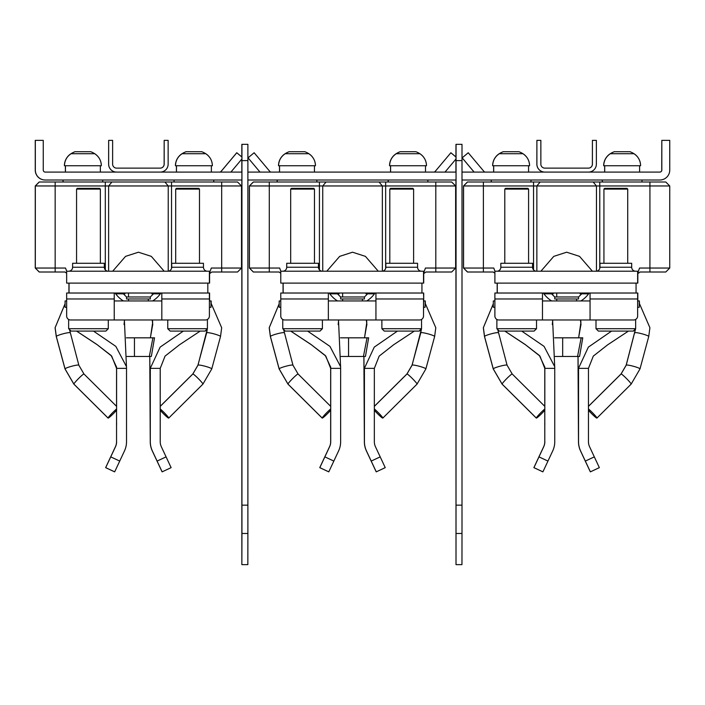 <?xml version="1.0" encoding="UTF-8"?>
<svg xmlns="http://www.w3.org/2000/svg" width="705" height="705" viewBox="0 0 705 705"><rect width="100%" height="100%" fill="white"/><g stroke="black" fill="none" stroke-linecap="round" stroke-linejoin="round"><path stroke-width="1.06" d="M241.833 159.066L241.833 172.09L241.806 159.092M241.806 156.959L241.833 144.331L241.833 156.986M241.833 180.013L241.85 564.635L241.938 533.465L247.887 533.465L247.887 144.331L241.938 144.331L241.938 533.465M241.877 180.013L241.938 144.331M241.859 157.012L241.877 144.331L241.877 157.021M241.877 163.736L241.85 172.09L241.886 163.736M241.868 342.586L241.868 352.5L241.877 342.586M241.868 382.242L241.877 392.147L241.877 382.242M241.886 153.32L241.886 146.314L241.894 153.32M241.886 158.995L241.886 172.09L241.894 158.986L230.905 172.09M247.887 533.465L247.843 564.635L241.894 564.635M455.923 172.09L455.923 159.074M455.923 156.977L455.976 144.331L455.976 157.021M455.95 159.048L455.976 172.09M455.95 180.013L455.95 185.961L455.976 180.013M455.985 180.013L455.994 392.147L456.012 180.013M445.005 172.09L455.994 158.986L455.985 172.09L455.985 159.004M450.883 152.747L435.232 171.377L450.883 152.747L455.994 157.039L455.985 144.331L455.994 158.995M455.994 334.655L455.994 352.5L455.985 334.655M456.029 153.32L456.003 172.09L455.976 153.32M247.887 180.013L456.029 180.013L456.029 185.961L456.056 144.331L456.012 564.635L455.923 180.013M456.056 533.465L462.004 533.465L461.978 556.818L461.96 564.635L456.012 564.635M462.004 533.465L462.004 144.331L456.056 144.331M462.004 180.013L659.836 180.013A9.914 9.914 -90 0 0 669.75 170.108L669.75 140.365L661.819 140.365L661.819 170.108A1.983 1.983 90 0 1 659.836 172.09L462.004 172.09M661.819 140.365L661.739 170.108A1.983 1.983 -90 0 1 659.757 172.09L659.757 172.09M241.912 180.013L45.164 180.013A9.914 9.914 90 0 1 35.25 170.108L35.25 140.365L43.261 140.365L43.261 170.108A1.983 1.983 90 0 0 45.243 172.09L241.912 172.09M247.887 172.09L456.029 172.09M45.164 180.013L45.243 180.013A9.914 9.914 -90 0 1 35.329 170.108L35.329 140.365M248.054 157.841L260.004 172.09L248.045 157.841L254.135 152.747L269.768 171.377A1.983 1.983 90 0 0 271.284 172.09M221.141 171.377A1.983 1.983 -90 0 1 219.616 172.09A1.983 1.983 90 0 0 221.15 171.377L236.783 152.747L221.15 171.377M236.783 152.747L241.912 157.056M219.59 172.09A1.983 1.983 90 0 0 221.114 171.377L236.748 152.747L221.106 171.377A1.983 1.983 -90 0 1 219.581 172.09M435.232 171.377A1.983 1.983 -90 0 1 433.716 172.09A1.983 1.983 90 0 0 435.249 171.377L435.249 171.377M468.261 152.747L462.189 157.841L474.104 172.09L462.18 157.841L468.226 152.747L483.894 171.377A1.983 1.983 90 0 0 485.419 172.09M474.095 172.09L462.145 157.841L474.139 172.09M116.589 172.09A7.931 7.931 -90 0 1 108.658 164.159L108.658 140.365L112.624 140.365L112.624 164.159A3.966 3.966 90 0 0 116.589 168.125L160.211 168.125A3.966 3.966 90 0 0 164.177 164.159L164.177 140.365L168.143 140.365L168.143 164.159A7.931 7.931 -90 0 1 160.211 172.09L160.211 172.09M108.658 140.365L108.632 164.159A7.931 7.931 90 0 0 116.554 172.09L116.554 172.09M164.177 140.365L164.142 164.159A3.966 3.966 -90 0 1 160.176 168.125L160.176 168.125M544.824 172.09A7.931 7.931 -90 0 1 536.893 164.159L536.893 140.365L540.858 140.365L540.858 164.159A3.966 3.966 90 0 0 544.824 168.125L588.446 168.125A3.966 3.966 90 0 0 592.412 164.159L592.412 140.365L596.368 140.365L596.368 164.159A7.931 7.931 -90 0 1 588.446 172.09L588.446 172.09M536.893 140.365L536.858 164.159A7.931 7.931 90 0 0 544.789 172.09L544.789 172.09M592.412 140.365L592.376 164.159A3.966 3.966 -90 0 1 588.411 168.125L588.411 168.125M278.572 165.745L315.452 165.745A14.241 14.241 90 0 0 308.861 153.725L285.173 153.725C280.925 156.607 278.731 160.617 278.572 165.745A14.241 14.241 -90 0 1 285.173 153.725A22.058 22.058 0 0 1 289.182 151.716L304.842 151.716A22.058 22.058 90 0 1 308.861 153.725A22.058 22.058 0 0 0 304.842 151.716M389.609 165.745L426.481 165.745A14.241 14.241 90 0 0 419.889 153.725L396.201 153.725C391.962 156.607 389.759 160.617 389.609 165.745A14.241 14.241 -90 0 1 396.201 153.725A22.058 22.058 0 0 1 400.22 151.716L415.88 151.716A22.058 22.058 90 0 1 419.889 153.725A22.058 22.058 0 0 0 415.88 151.716M528.574 165.745L528.574 172.09L528.574 165.745M639.611 165.745L639.611 172.09L639.611 165.745M492.689 165.745L529.57 165.745A14.241 14.241 90 0 0 522.978 153.725L499.29 153.725C495.042 156.607 492.848 160.617 492.689 165.745A14.241 14.241 -90 0 1 499.29 153.725A22.058 22.058 0 0 1 503.299 151.716L518.959 151.716A22.058 22.058 90 0 1 522.978 153.725A22.058 22.058 0 0 0 518.959 151.716M603.727 165.745L640.598 165.745A14.241 14.241 90 0 0 634.007 153.725L610.318 153.725C606.071 156.607 603.877 160.617 603.727 165.745A14.241 14.241 -90 0 1 610.318 153.725A22.058 22.058 0 0 1 614.328 151.716L629.997 151.716A22.058 22.058 90 0 1 634.007 153.725A22.058 22.058 0 0 0 629.997 151.716M100.339 165.745L100.339 172.09L100.339 165.745M211.377 165.745L211.377 172.09L211.377 165.745M64.463 165.745L101.335 165.745A14.241 14.241 90 0 0 94.743 153.725L71.055 153.725C66.808 156.607 64.613 160.617 64.463 165.745A14.241 14.241 -90 0 1 71.055 153.725A22.058 22.058 0 0 1 75.065 151.716L90.725 151.716A22.058 22.058 90 0 1 94.743 153.725A22.058 22.058 0 0 0 90.725 151.716M175.492 165.745L212.364 165.745A14.241 14.241 90 0 0 205.772 153.725L182.084 153.725C177.845 156.607 175.642 160.617 175.492 165.745A14.241 14.241 -90 0 1 182.084 153.725A22.058 22.058 0 0 1 186.102 151.716L201.762 151.716A22.058 22.058 90 0 1 205.772 153.725A22.058 22.058 0 0 0 201.762 151.716M314.456 165.745L314.456 172.09L314.456 165.745M425.494 165.745L425.494 172.09L425.494 165.745M70.993 153.725C66.746 156.607 64.552 160.617 64.402 165.745A14.241 14.241 -90 0 1 70.993 153.725A22.058 22.058 0 0 1 75.003 151.716L75.065 151.716M182.022 153.725C177.783 156.607 175.58 160.617 175.43 165.745A14.241 14.241 -90 0 1 182.022 153.725A22.058 22.058 0 0 1 186.041 151.716L186.102 151.716M285.111 153.725C280.863 156.607 278.669 160.617 278.519 165.745A14.241 14.241 -90 0 1 285.111 153.725A22.058 22.058 0 0 1 289.12 151.716L289.182 151.716M396.139 153.725C391.901 156.607 389.698 160.617 389.548 165.745A14.241 14.241 -90 0 1 396.139 153.725A22.058 22.058 0 0 1 400.158 151.716L400.22 151.716M499.228 153.725C494.98 156.607 492.786 160.617 492.636 165.745A14.241 14.241 -90 0 1 499.228 153.725A22.058 22.058 0 0 1 503.238 151.716L503.299 151.716M610.257 153.725C606.018 156.607 603.815 160.617 603.665 165.745A14.241 14.241 -90 0 1 610.257 153.725A22.058 22.058 0 0 1 614.275 151.716L614.328 151.716M237.55 181.996L241.515 185.961L237.55 181.996L39.277 181.996L35.312 185.961L39.277 181.996L35.312 185.961L35.312 268.041L39.277 272.007L35.312 268.041L35.312 185.961L35.268 268.041L39.216 272.007L35.259 268.041L35.268 185.961L39.216 181.996L35.25 185.961L39.224 181.996L35.25 185.961L35.25 268.041L35.259 234.642L35.259 268.041L39.224 272.007L64.992 272.007L66.649 273.17M66.649 273.214L64.931 272.007M209.403 273.725L211.852 272.007L221.626 272.007M68.94 293.024L68.94 283.11L68.967 293.024M76.545 331.086L97.246 344.754L111.698 356.095L116.554 368.363L116.545 406.336L116.563 366.935M134.444 356.466L134.444 337.827L154.527 337.827L151.328 356.466L134.444 356.466L134.444 337.827L126.406 337.827M126.997 356.466L142.322 356.466M76.598 331.086L96.779 344.392L111.17 355.505L116.572 367.173L116.554 368.363M110.694 456.875L115.426 446.758A11.897 11.897 90 0 0 116.554 441.718A11.897 11.897 -90 0 1 115.417 446.758L105.644 467.644L115.488 446.758A11.897 11.897 90 0 0 116.607 441.718A11.897 11.897 -90 0 1 115.479 446.758L105.697 467.644L110.738 456.875L119.727 461.079L124.459 450.962A21.811 21.811 -90 0 0 126.521 441.718L126.521 368.363L116.598 368.363L116.598 410.213A7.138 0.617 -45.2 0 1 111.346 415.606A7.138 0.617 -45.2 0 1 108.112 418.074A7.138 0.617 -45.2 0 1 108.094 418.021A7.138 0.617 -45.2 0 1 111.143 414.196A7.138 0.617 -45.2 0 1 116.607 408.944M116.554 410.266L116.554 441.718L116.545 410.275M105.644 467.644L114.615 471.848M116.545 423.106L116.545 424.463L116.545 423.106M150.253 367.728L150.253 441.718L149.768 356.466M152.712 324.582L150.359 337.827M183.353 331.086L160.132 347.124L150.253 368.363M152.236 319.982L152.765 324.882M150.244 441.718A21.811 21.811 90 0 0 152.306 450.962L162.088 471.848L152.315 450.962A21.811 21.811 -90 0 1 150.253 441.718L149.812 356.466M160.22 410.275A7.138 0.617 45.2 0 0 165.331 415.527A7.138 0.617 45.2 0 0 168.618 418.091M209.588 300.956L209.588 293.024M209.588 283.11L209.588 273.593M211.165 303.238L211.165 300.956L209.403 300.956M167.764 319.982L167.764 328.706L170.143 331.086L205.217 331.086L207.305 328.997M637.637 273.293L639.55 268.041L649.922 268.041L649.922 181.996L665.784 181.996L669.75 185.961L463.555 185.961L463.546 268.041L467.521 272.007L463.493 268.041L463.502 185.961L467.45 181.996L463.485 185.961L467.45 181.996L463.485 185.961L463.485 268.041L463.493 234.642L463.493 268.041L467.459 272.007L493.227 272.007L494.884 273.17M494.884 273.214L493.165 272.007M637.637 273.725L640.087 272.007L649.86 272.007M497.175 293.024L497.175 283.11M497.201 283.11L497.201 293.024M504.78 331.086L525.472 344.754L539.933 356.095L544.789 368.363L544.78 406.336L544.798 366.935M562.678 356.466L562.678 337.827L582.762 337.827L579.563 356.466L562.678 356.466L562.678 337.827L554.641 337.827M555.232 356.466L570.557 356.466M504.833 331.086L525.014 344.392L539.404 355.505L544.806 367.173L544.789 368.363M538.928 456.875L543.661 446.758A11.897 11.897 90 0 0 544.789 441.718A11.897 11.897 -90 0 1 543.652 446.758L533.879 467.644L543.714 446.758A11.897 11.897 90 0 0 544.842 441.718A11.897 11.897 -90 0 1 543.705 446.758L533.932 467.644L538.972 456.875L547.961 461.079L552.694 450.962A21.811 21.811 -90 0 0 554.756 441.718L554.756 368.363L544.833 368.363L544.833 410.213A7.138 0.617 -45.2 0 1 539.581 415.606A7.138 0.617 -45.2 0 1 536.346 418.074A7.138 0.617 -45.2 0 1 536.329 418.021A7.138 0.617 -45.2 0 1 539.378 414.196A7.138 0.617 -45.2 0 1 544.833 408.944M544.789 410.266L544.789 441.718L544.78 410.275M533.879 467.644L542.85 471.848M544.78 423.106L544.78 424.463L544.78 423.106M578.488 367.728L578.488 441.718L578.003 356.466M580.946 324.582L578.593 337.827M611.587 331.086L588.358 347.124L578.488 368.363M580.471 319.982L580.999 324.882M578.479 441.718A21.811 21.811 90 0 0 580.541 450.962L590.323 471.848L580.55 450.962A21.811 21.811 -90 0 1 578.488 441.718L578.047 356.466M588.455 410.275A7.138 0.617 45.2 0 0 593.566 415.527A7.138 0.617 45.2 0 0 596.853 418.091M637.822 300.956L637.822 293.024M637.822 283.11L637.822 273.593M639.4 303.238L639.4 300.956L637.637 300.956M595.998 319.982L595.998 328.706L598.378 331.086L633.451 331.086L635.54 328.997M253.333 272.007L249.367 268.041L253.342 272.007L249.376 268.041L249.385 185.961L253.351 181.996L249.376 185.961L249.376 232.359L249.376 185.961L253.342 181.996L249.367 185.961L249.367 268.041L249.376 232.359L249.376 268.041L253.342 272.007L279.11 272.007L280.766 273.17M280.766 273.214L279.048 272.007M423.52 273.725L425.97 272.007L435.743 272.007M249.376 185.961L253.333 181.996M253.351 272.007L249.385 268.041L253.403 272.007L249.438 268.041L249.429 232.359L249.438 268.041L279.647 268.041L280.801 271.214L279.647 268.041M283.058 293.024L283.058 283.11M283.084 283.11L283.084 293.024M290.663 331.086L311.354 344.754L325.816 356.095L330.663 368.363L330.663 406.336M330.68 366.935L330.663 368.363M348.561 356.466L348.561 337.827L368.644 337.827L365.446 356.466L348.561 356.466L348.561 337.827L340.524 337.827M341.114 356.466L356.439 356.466M290.716 331.086L310.896 344.392L325.287 355.505L330.689 367.173L330.671 406.336M328.733 471.848L319.762 467.644L328.75 471.83L319.762 467.644L329.543 446.758A11.897 11.897 90 0 0 330.671 441.718L330.671 410.266M330.663 410.266L330.663 441.718A11.897 11.897 -90 0 1 329.535 446.758L319.762 467.644M364.37 367.728L364.37 441.718L363.886 356.466M366.829 324.582L364.476 337.827M397.47 331.086L374.249 347.124L364.37 368.363M366.353 319.982L366.882 324.882M364.362 441.718A21.811 21.811 90 0 0 366.424 450.962L376.206 471.848L366.433 450.962A21.811 21.811 -90 0 1 364.37 441.718L363.93 356.466M374.337 410.275A7.138 0.617 45.2 0 0 379.449 415.527A7.138 0.617 45.2 0 0 382.736 418.091M423.705 300.956L423.705 293.024M423.705 283.11L423.705 273.593M425.282 303.238L425.282 300.956L423.52 300.956M381.881 319.982L381.881 328.706L384.26 331.086L419.334 331.086L421.423 328.997M209.403 273.293L211.315 268.041L241.515 268.041L241.515 185.961L35.32 185.961L39.286 181.996L35.32 185.961L35.32 268.041L39.286 272.007L35.32 268.041L65.53 268.041L66.684 271.214L65.53 268.041M164.168 271.214L151.302 256.364L138.427 252.205L125.552 256.364L112.677 271.214M211.852 272.007L237.55 272.007L241.515 268.041L237.55 272.007M39.295 272.007L35.32 268.041L35.329 185.961M207.825 293.024L207.825 283.11L69.019 283.11L69.019 293.024L209.403 293.024L209.403 316.025A3.966 3.966 -90 0 1 205.437 319.982L70.623 319.982A3.966 3.966 -90 0 1 66.658 316.025A3.966 3.966 90 0 0 68.641 319.453A3.966 3.966 -90 0 1 66.649 316.025L66.649 293.024L69.046 293.024L69.046 283.11L66.658 283.11L66.649 271.214L209.403 271.214L209.403 283.11L207.825 283.11M200.22 331.086L179.528 344.754L165.067 356.095L160.22 368.363L160.22 441.718A11.897 11.897 90 0 0 161.348 446.758L166.08 456.875L157.1 461.079L152.368 450.962A21.811 21.811 -90 0 1 150.306 441.718L150.306 368.363L160.22 368.363M152.28 319.982L152.765 324.617M152.923 337.827L154.527 337.827L152.923 337.827L149.319 356.466M152.439 319.982L152.668 322.449L150.403 337.827M150.306 441.718L150.306 441.718A21.811 21.811 90 0 0 152.359 450.962L162.141 471.848L171.121 467.644L166.08 456.875M157.1 461.079L162.15 471.848L171.121 467.644M93.474 331.086L115.823 346.367L126.477 366.653L126.521 368.363M124.371 319.982L126.512 367.728M124.529 319.982L124.054 324.582M116.581 367.173L116.598 410.204M116.598 423.106L116.598 424.463L116.607 423.106M114.677 471.848L105.697 467.644L114.677 471.848L119.727 461.079M122.564 293.024L126.521 296.99L126.512 298.973L150.315 298.973L150.315 296.99L126.512 296.99L122.547 293.024M160.22 408.944A7.138 0.617 45.2 0 1 165.684 414.196A7.138 0.617 45.2 0 1 168.724 418.021A7.138 0.617 45.2 0 1 168.707 418.074A7.138 0.617 45.2 0 1 165.481 415.615A7.138 0.617 45.2 0 1 160.22 410.213M209.403 307.301L210.989 307.301L210.989 300.956M161.824 293.024L161.824 300.956L161.824 293.024M115.118 293.024A27.759 27.759 90 0 0 123.41 300.956M152.65 300.956A27.759 27.759 90 0 0 160.943 293.024A27.759 27.759 -90 0 1 152.641 300.956M68.641 319.453L68.641 328.706L108.288 328.706L108.288 319.982L114.236 319.982L114.236 300.956L161.824 300.956L161.824 319.982M66.658 293.024L66.658 316.025A3.966 3.966 90 0 0 70.623 319.982L70.623 319.982M66.649 307.301L66.649 316.025L66.649 307.301L65.072 307.301L65.072 300.956L66.658 300.956M114.236 300.956L114.236 293.024M66.658 283.11L66.658 271.214M108.288 271.214A3.966 3.966 -90 0 1 104.322 267.248L104.322 263.282L72.606 263.282L72.606 267.248L104.322 267.248M68.641 271.214A3.966 3.966 90 0 0 72.606 267.248M207.42 271.214A3.966 3.966 -90 0 1 203.454 267.248L203.454 263.282L171.729 263.282L171.729 267.248L203.454 267.248M167.764 271.214A3.966 3.966 90 0 0 171.729 267.248M99.608 188.341L77.321 188.341L99.608 188.341L100.357 189.099L76.563 189.099L76.563 263.282M68.641 328.706L71.02 331.086L105.909 331.086L108.288 328.706M198.731 188.341L176.444 188.341L198.731 188.341L199.489 189.099L175.695 189.099L175.695 263.282M167.764 328.706L207.42 328.706L207.42 319.453M451.667 181.996L455.633 185.961L451.667 181.996L253.395 181.996L249.438 185.961L249.438 232.359L249.429 185.961L253.412 181.996L249.429 185.961L249.429 268.041L249.447 185.961L269.275 185.961L269.275 272.007M423.52 273.293L425.432 268.041L455.633 268.041L455.633 185.961L269.275 185.961L269.275 181.996M378.285 271.214L365.419 256.364L352.544 252.205L339.669 256.364L326.794 271.214M425.97 272.007L451.667 272.007L455.633 268.041L451.667 272.007M280.775 293.024L280.775 298.973L280.766 293.024L421.942 293.024L421.942 283.11L283.137 283.11L283.163 293.024L283.137 283.11L280.775 283.11L280.766 271.214L423.52 271.214L423.52 283.11L421.942 283.11M414.337 331.086L393.646 344.754L379.184 356.095L374.337 368.363L374.337 441.718A11.897 11.897 90 0 0 375.465 446.758L380.198 456.875L371.218 461.079L366.485 450.962A21.811 21.811 -90 0 1 364.423 441.718L364.423 368.363L374.337 368.363M366.397 319.982L366.882 324.617M367.041 337.827L368.644 337.827L367.041 337.827L363.436 356.466M366.556 319.982L366.785 322.449L364.52 337.827M364.423 441.718L364.423 441.718A21.811 21.811 90 0 0 366.477 450.962L376.258 471.848L385.238 467.644L380.198 456.875M371.218 461.079L376.267 471.848L385.238 467.644M366.397 293.818L366.397 293.254M307.591 331.086L329.94 346.367L340.594 366.653L340.638 368.363L330.715 368.363L330.724 441.718A11.897 11.897 -90 0 1 329.587 446.758A11.897 11.897 90 0 0 330.724 441.718L330.715 410.213A7.138 0.617 -45.2 0 1 325.463 415.606A7.138 0.617 -45.2 0 1 322.229 418.074A7.138 0.617 -45.2 0 1 322.211 418.021A7.138 0.617 -45.2 0 1 325.261 414.196A7.138 0.617 -45.2 0 1 330.715 408.944M338.488 319.982L340.63 367.728M319.814 467.644L328.786 471.848L319.814 467.644L324.855 456.875L319.814 467.644L328.786 471.848L338.576 450.962A21.811 21.811 -90 0 0 340.638 441.718L340.638 368.363M338.647 319.982L338.171 324.582M330.689 367.173L330.715 410.204M330.715 423.106L330.715 424.463L330.715 423.106M324.864 456.875L329.596 446.758L324.855 456.875L333.844 461.079M340.63 298.973L364.432 298.973L364.432 296.99L340.63 296.99L336.664 293.024L340.638 296.99L340.63 298.973L340.638 296.99M374.337 408.944A7.138 0.617 45.2 0 1 379.801 414.196A7.138 0.617 45.2 0 1 382.841 418.021A7.138 0.617 45.2 0 1 382.824 418.074A7.138 0.617 45.2 0 1 379.598 415.615A7.138 0.617 45.2 0 1 374.337 410.213M423.52 307.301L425.106 307.301L425.106 300.956M375.941 293.024L375.941 300.956L375.941 293.024M329.235 293.024A27.759 27.759 90 0 0 337.528 300.956M366.767 300.956A27.759 27.759 90 0 0 375.06 293.024A27.759 27.759 -90 0 1 366.759 300.956M423.705 298.973L423.52 293.024L421.942 293.024M375.941 298.973L423.52 298.973L423.52 316.025A3.966 3.966 -90 0 1 419.554 319.982L284.741 319.982A3.966 3.966 -90 0 1 280.775 316.025A3.966 3.966 90 0 0 282.758 319.453A3.966 3.966 -90 0 1 280.766 316.025L280.775 298.973L280.775 316.025A3.966 3.966 90 0 0 284.741 319.982L284.741 319.982M282.758 319.453L282.758 328.706L322.405 328.706L322.405 319.982L328.354 319.982L328.354 300.956L375.941 300.956L375.941 319.982M280.766 307.301L280.766 316.025L280.766 307.301L279.189 307.301L279.189 300.956L280.775 300.956M328.354 300.956L328.354 293.024M280.775 283.11L280.775 271.214M322.405 271.214A3.966 3.966 -90 0 1 318.44 267.248L318.44 263.282L286.715 263.282L286.715 267.248L318.44 267.248M282.758 271.214A3.966 3.966 90 0 0 286.715 267.248M421.537 271.214A3.966 3.966 -90 0 1 417.571 267.248L417.571 263.282L385.846 263.282L385.846 267.248L417.571 267.248M381.881 271.214A3.966 3.966 90 0 0 385.846 267.248M313.725 188.341L291.438 188.341L313.725 188.341L314.474 189.099L290.68 189.099L290.68 263.282M282.758 328.706L285.137 331.086L320.026 331.086L322.405 328.706M412.848 188.341L390.561 188.341L412.848 188.341L413.606 189.099L389.812 189.099L389.812 263.282M381.881 328.706L421.537 328.706L421.537 319.453M467.512 181.996L463.555 185.961L463.555 234.642L463.546 185.961L467.512 181.996L463.546 185.961L467.512 181.996L483.392 181.996L483.392 268.041L493.764 268.041L494.919 271.214L493.764 268.041M649.922 181.996L483.392 181.996M463.546 185.961L463.546 268.041L463.555 234.642L463.555 268.041L467.512 272.007L463.546 268.041L483.392 268.041L483.392 272.007M592.403 271.214L579.536 256.364L566.661 252.205L553.786 256.364L540.911 271.214M640.087 272.007L665.784 272.007L669.75 268.041L665.784 272.007M649.922 272.007L649.922 268.041L669.75 268.041L669.75 185.961L669.75 268.041M636.06 293.024L636.06 283.11L497.254 283.11L497.254 293.024L637.637 293.024L637.637 316.025A3.966 3.966 -90 0 1 633.672 319.982L498.858 319.982A3.966 3.966 -90 0 1 494.892 316.025L494.892 293.024L497.281 293.024L497.281 283.11L494.892 283.11L494.892 271.214L637.637 271.214L637.637 283.11L636.06 283.11M628.455 331.086L607.754 344.754L593.302 356.095L588.455 368.363L588.455 441.718A11.897 11.897 90 0 0 589.583 446.758L594.315 456.875L585.335 461.079L580.603 450.962A21.811 21.811 -90 0 1 578.541 441.718L578.541 368.363L588.455 368.363M580.515 319.982L580.999 324.617M581.158 337.827L582.762 337.827L581.158 337.827L577.554 356.466M580.673 319.982L580.902 322.449L578.638 337.827M578.532 441.718L578.541 441.718A21.811 21.811 90 0 0 580.594 450.962L590.376 471.848L599.356 467.644L594.315 456.875M585.335 461.079L590.385 471.848L599.356 467.644M521.709 331.086L544.057 346.367L554.712 366.653L554.756 368.363M552.605 319.982L554.747 367.728M552.764 319.982L552.288 324.582M544.806 367.173L544.833 410.204M544.833 423.106L544.833 424.463L544.833 423.106M533.932 467.644L542.903 471.848L533.932 467.644L542.903 471.848L547.961 461.079M554.747 298.973L578.549 298.973L578.549 296.99L554.747 296.99L550.781 293.024L554.756 296.99L554.747 298.973L554.756 296.99M588.455 408.944A7.138 0.617 45.2 0 1 593.918 414.196A7.138 0.617 45.2 0 1 596.959 418.021A7.138 0.617 45.2 0 1 596.941 418.074A7.138 0.617 45.2 0 1 593.716 415.615A7.138 0.617 45.2 0 1 588.455 410.213M637.637 307.301L639.223 307.301L639.223 300.956M590.05 293.024L590.05 300.956L590.059 293.024M543.352 293.024A27.759 27.759 90 0 0 551.645 300.956M580.885 300.956A27.759 27.759 90 0 0 589.177 293.024A27.759 27.759 -90 0 1 580.876 300.956M496.875 319.453A3.966 3.966 -90 0 1 494.884 316.025L494.884 307.301L494.884 316.025A3.966 3.966 90 0 0 496.875 319.453L496.875 328.706L536.523 328.706L536.523 319.982L542.462 319.982L542.471 300.956L590.059 300.956L590.059 319.982M494.892 293.024L494.884 300.956M494.892 307.301L493.306 307.301L493.306 300.956L494.892 300.956L494.892 316.025A3.966 3.966 90 0 0 498.858 319.982L498.858 319.982M542.471 300.956L542.471 293.024M494.892 271.214L494.892 283.11M536.523 271.214A3.966 3.966 -90 0 1 532.557 267.248L532.557 263.282L500.832 263.282L500.832 267.248L532.557 267.248M496.875 271.214A3.966 3.966 90 0 0 500.832 267.248M635.654 271.214A3.966 3.966 -90 0 1 631.689 267.248L631.689 263.282L599.964 263.282L599.964 267.248L631.689 267.248M595.998 271.214A3.966 3.966 90 0 0 599.964 267.248M527.842 188.341L505.555 188.341L527.842 188.341L528.591 189.099L504.798 189.099L504.798 263.282M496.875 328.706L499.246 331.086L534.143 331.086L536.523 328.706M626.965 188.341L604.678 188.341L626.965 188.341L627.723 189.099L603.929 189.099L603.929 263.282M595.998 328.706L635.654 328.706L635.654 319.453M241.938 505.159L247.887 505.159M247.887 160.608L241.938 160.608M456.056 505.159L462.004 505.159M462.004 160.608L456.056 160.608M174.047 181.996L174.029 180.013M63.009 180.013L63.009 181.996M83.974 374.038A7.138 0.617 134.8 0 0 83.957 373.985A7.138 0.617 134.8 0 0 78.704 378.4A7.138 0.617 134.8 0 0 73.884 384.058A7.138 0.617 134.8 0 0 73.902 384.119A7.138 0.617 134.8 0 0 73.954 384.137A7.138 0.617 134.8 0 1 73.849 384.119A7.138 0.617 134.8 0 1 73.822 384.058M206.697 332.892A7.138 0.837 -164.9 0 1 206.671 332.804A7.138 0.837 -164.9 0 1 206.68 332.778A7.138 0.837 -164.9 0 1 206.688 332.76L207.323 328.803M206.68 332.778L197.929 365.19A7.138 0.837 15.1 0 0 197.929 365.19A7.138 0.837 15.1 0 0 197.92 365.216A7.138 0.837 15.1 0 0 197.946 365.305M209.588 298.973L161.824 298.973M602.282 181.996L602.282 180.013M602.264 180.013L602.264 181.996L602.264 180.013M491.244 180.013L491.244 181.996M512.209 374.038A7.138 0.617 134.8 0 0 512.191 373.985A7.138 0.617 134.8 0 0 506.939 378.4A7.138 0.617 134.8 0 0 502.11 384.058A7.138 0.617 134.8 0 0 502.136 384.119A7.138 0.617 134.8 0 1 502.083 384.119A7.138 0.617 134.8 0 1 502.057 384.058M635.558 328.803L626.163 365.19A7.138 0.837 15.1 0 0 626.163 365.19A7.138 0.837 15.1 0 0 626.155 365.216A7.138 0.837 15.1 0 0 626.181 365.305M637.822 298.973L590.059 298.973M388.164 181.996L388.147 180.013M277.127 180.013L277.127 181.996L277.127 180.013M277.136 181.996L277.136 180.013M298.092 374.038A7.138 0.617 134.8 0 0 298.074 373.985A7.138 0.617 134.8 0 0 292.822 378.4A7.138 0.617 134.8 0 0 287.993 384.058A7.138 0.617 134.8 0 0 288.019 384.119A7.138 0.617 134.8 0 1 287.966 384.119A7.138 0.617 134.8 0 1 287.94 384.058M420.814 332.892A7.138 0.837 -164.9 0 1 420.788 332.804A7.138 0.837 -164.9 0 1 420.797 332.778A7.138 0.837 -164.9 0 1 420.806 332.76L421.44 328.803M102.736 180.013L102.736 181.996L102.736 180.013M63.071 180.013L63.071 181.996L63.071 180.013M63.08 181.996L63.08 180.013M55.157 181.996L55.157 272.007M105.309 269.865L105.309 181.996M221.687 272.007L221.687 181.996M171.535 181.996L171.535 268.464M168.231 271.187L168.231 185.961L164.917 181.996M108.623 271.214L108.623 185.961L111.928 181.996M241.515 185.961L241.515 268.041M174.109 181.996L174.091 180.013M213.756 180.013L213.756 181.996L213.756 180.013M220.498 336.523A7.138 0.837 -164.9 0 0 220.515 336.505A7.138 0.837 -164.9 0 0 220.515 336.479A7.138 0.837 -164.9 0 0 213.73 333.8A7.138 0.837 -164.9 0 0 206.732 332.778A7.138 0.837 -164.9 0 0 206.724 332.804M197.973 365.216A7.138 0.837 15.1 0 1 197.982 365.19A7.138 0.837 15.1 0 1 204.979 366.212A7.138 0.837 15.1 0 1 211.764 368.891A7.138 0.837 15.1 0 1 211.764 368.918A7.138 0.837 15.1 0 1 211.756 368.935L220.515 336.505L221.678 327.755L210.989 303.062M202.864 384.137A7.138 0.617 -134.8 0 0 202.917 384.119A7.138 0.617 -134.8 0 0 202.943 384.058A7.138 0.617 -134.8 0 0 198.114 378.4A7.138 0.617 -134.8 0 0 192.862 373.985A7.138 0.617 -134.8 0 0 192.844 374.038M70.095 332.804A7.138 0.837 164.9 0 0 70.086 332.778A7.138 0.837 164.9 0 0 63.089 333.8A7.138 0.837 164.9 0 0 56.303 336.479A7.138 0.837 164.9 0 0 56.303 336.505A7.138 0.837 164.9 0 0 56.321 336.523L55.14 327.675L65.072 303.802M65.072 368.935A7.138 0.837 -15.1 0 1 65.054 368.918A7.138 0.837 -15.1 0 1 65.054 368.891A7.138 0.837 -15.1 0 1 71.84 366.212A7.138 0.837 -15.1 0 1 78.837 365.19A7.138 0.837 -15.1 0 1 78.845 365.216M114.236 298.973L66.658 298.973M316.853 180.013L316.853 181.996L316.853 180.013M277.188 180.013L277.188 181.996M253.412 272.007L249.429 268.041L249.429 185.961M319.427 269.865L319.427 181.996M435.805 272.007L435.805 181.996M385.653 181.996L385.653 268.464M382.348 271.187L382.348 185.961L379.034 181.996M322.74 271.214L322.74 185.961L326.045 181.996M455.633 185.961L455.633 268.041M388.226 181.996L388.226 180.013M388.208 180.013L388.208 181.996L388.208 180.013M427.873 180.013L427.873 181.996L427.873 180.013M425.106 303.062L435.796 327.755L434.632 336.505A7.138 0.837 -164.9 0 0 434.632 336.505A7.138 0.837 -164.9 0 0 434.632 336.479A7.138 0.837 -164.9 0 0 427.847 333.8A7.138 0.837 -164.9 0 0 420.85 332.778A7.138 0.837 -164.9 0 0 420.841 332.804M412.09 365.216A7.138 0.837 15.1 0 1 412.099 365.19A7.138 0.837 15.1 0 1 419.096 366.212A7.138 0.837 15.1 0 1 425.882 368.891A7.138 0.837 15.1 0 1 425.882 368.918A7.138 0.837 15.1 0 1 425.864 368.935L434.632 336.505M416.981 384.137A7.138 0.617 -134.8 0 0 417.034 384.119A7.138 0.617 -134.8 0 0 417.06 384.058A7.138 0.617 -134.8 0 0 412.231 378.4A7.138 0.617 -134.8 0 0 406.979 373.985A7.138 0.617 -134.8 0 0 406.961 374.038M284.212 332.804A7.138 0.837 164.9 0 0 284.203 332.778A7.138 0.837 164.9 0 0 277.206 333.8A7.138 0.837 164.9 0 0 270.42 336.479A7.138 0.837 164.9 0 0 270.42 336.505A7.138 0.837 164.9 0 0 270.438 336.523M279.189 303.802L269.257 327.675L270.42 336.505L279.171 368.918A7.138 0.837 -15.1 0 1 279.171 368.918A7.138 0.837 -15.1 0 1 279.171 368.891A7.138 0.837 -15.1 0 1 285.957 366.212A7.138 0.837 -15.1 0 1 292.954 365.19A7.138 0.837 -15.1 0 1 292.963 365.216M279.171 368.918L288.019 384.119A7.138 0.617 134.8 0 0 288.072 384.137M328.354 298.973L280.775 298.973M530.971 180.013L530.971 181.996L530.971 180.013M491.306 180.013L491.306 181.996M467.53 272.007L463.564 268.041L463.564 185.961L467.53 181.996M533.544 269.865L533.544 181.996M599.77 181.996L599.77 268.464M596.465 271.187L596.465 185.961L593.152 181.996M536.858 271.214L536.858 185.961L540.162 181.996M602.343 181.996L602.326 180.013M641.991 180.013L641.991 181.996L641.991 180.013M639.223 303.062L649.913 327.755L648.741 336.505A7.138 0.837 -164.9 0 0 648.741 336.505A7.138 0.837 -164.9 0 0 648.75 336.479A7.138 0.837 -164.9 0 0 641.964 333.8A7.138 0.837 -164.9 0 0 634.967 332.778A7.138 0.837 -164.9 0 0 634.958 332.804M626.207 365.216A7.138 0.837 15.1 0 1 626.216 365.19A7.138 0.837 15.1 0 1 633.213 366.212A7.138 0.837 15.1 0 1 639.999 368.891A7.138 0.837 15.1 0 1 639.999 368.918A7.138 0.837 15.1 0 1 639.981 368.935M631.098 384.137A7.138 0.617 -134.8 0 0 631.151 384.119A7.138 0.617 -134.8 0 0 631.178 384.058A7.138 0.617 -134.8 0 0 626.348 378.4A7.138 0.617 -134.8 0 0 621.096 373.985A7.138 0.617 -134.8 0 0 621.079 374.038M498.329 332.804A7.138 0.837 164.9 0 0 498.32 332.778A7.138 0.837 164.9 0 0 491.323 333.8A7.138 0.837 164.9 0 0 484.538 336.479A7.138 0.837 164.9 0 0 484.538 336.505A7.138 0.837 164.9 0 0 484.555 336.523L483.374 327.675L493.306 303.802M493.306 368.935A7.138 0.837 -15.1 0 1 493.288 368.918A7.138 0.837 -15.1 0 1 493.288 368.891A7.138 0.837 -15.1 0 1 500.074 366.212A7.138 0.837 -15.1 0 1 507.071 365.19A7.138 0.837 -15.1 0 1 507.08 365.216M484.538 336.505L493.288 368.918L502.136 384.119A7.138 0.617 134.8 0 0 502.189 384.137M542.471 298.973L494.892 298.973M315.452 165.745C315.302 160.617 313.099 156.607 308.861 153.725M426.481 165.745C426.331 160.617 424.137 156.607 419.889 153.725M493.685 165.745L493.685 172.09M604.714 165.745L604.714 172.09M529.57 165.745C529.42 160.617 527.217 156.607 522.978 153.725M640.598 165.745C640.448 160.617 638.254 156.607 634.007 153.725M65.45 165.745L65.45 172.09M176.479 165.745L176.479 172.09M101.335 165.745C101.185 160.617 98.982 156.607 94.743 153.725M212.364 165.745C212.214 160.617 210.019 156.607 205.772 153.725M279.568 165.745L279.568 172.09M390.596 165.745L390.596 172.09M65.389 165.745L65.389 172.09M176.426 165.745L176.426 172.09M279.506 165.745L279.506 172.09M390.544 165.745L390.544 172.09M493.623 165.745L493.623 172.09M604.661 165.745L604.661 172.09M39.216 181.996L35.25 185.961L35.25 268.041M65.072 303.758L55.087 327.755L56.259 336.505L65.001 368.918L73.849 384.119L108.059 418.074M160.22 406.327L192.809 373.985L197.929 365.19M467.45 181.996L463.485 185.961L463.485 268.041M493.306 303.758L483.322 327.755L484.485 336.505L493.236 368.918L502.083 384.119L536.293 418.074M588.455 406.327L621.043 373.985L626.163 365.19M249.367 268.041L249.367 185.961M279.189 303.758L269.204 327.755L270.368 336.505L279.118 368.918L287.966 384.119L322.176 418.074M420.797 332.778L412.046 365.19L406.926 373.985L374.337 406.327M114.668 471.848L105.697 467.644M150.315 296.99L154.28 293.024M126.521 296.99L126.521 298.973M148.332 298.973L148.332 300.956M128.504 293.024L128.504 296.99M128.504 298.973L128.504 300.956L128.495 298.973M160.379 293.818L151.901 293.818M124.926 293.818L115.673 293.818M207.376 328.75L197.982 365.19L192.862 373.985L160.22 406.388M168.707 418.074L202.917 384.119L211.764 368.918M116.607 406.388L83.957 373.985L78.837 365.19L69.504 329.579M56.303 336.505L65.054 368.918L73.902 384.119L108.112 418.074M100.357 189.099L100.357 263.282M77.321 188.341L76.563 189.099M199.489 189.099L199.489 263.282M205.04 331.086L207.42 328.706M176.444 188.341L175.695 189.099M364.432 296.99L368.398 293.024M362.449 298.973L362.449 300.956M342.621 293.024L342.621 296.99M342.621 298.973L342.621 300.956L342.612 298.973M374.496 293.818L366.018 293.818M339.043 293.818L329.79 293.818M421.493 328.75L412.099 365.19L406.979 373.985L374.337 406.388M382.824 418.074L417.034 384.119L425.882 368.918M330.715 406.388L298.074 373.985L292.954 365.19L283.621 329.579M288.019 384.119L322.229 418.074M314.474 189.099L314.474 263.282M291.438 188.341L290.68 189.099M413.606 189.099L413.606 263.282M419.158 331.086L421.537 328.706M390.561 188.341L389.812 189.099M665.784 181.996L669.75 185.961M578.549 296.99L582.515 293.024M576.567 298.973L576.567 300.956M556.738 293.024L556.738 296.99M556.738 298.973L556.738 300.956L556.73 298.973M588.613 293.818L580.136 293.818M553.161 293.818L543.908 293.818M635.61 328.75L626.216 365.19L621.096 373.985L588.455 406.388M596.941 418.074L631.151 384.119L639.999 368.918L648.741 336.505M544.833 406.388L512.191 373.985L507.071 365.19L497.739 329.579M502.136 384.119L536.346 418.074M528.591 189.099L528.591 263.282M505.555 188.341L504.798 189.099M627.723 189.099L627.723 263.282M633.275 331.086L635.654 328.706M604.678 188.341L603.929 189.099"/></g></svg>
